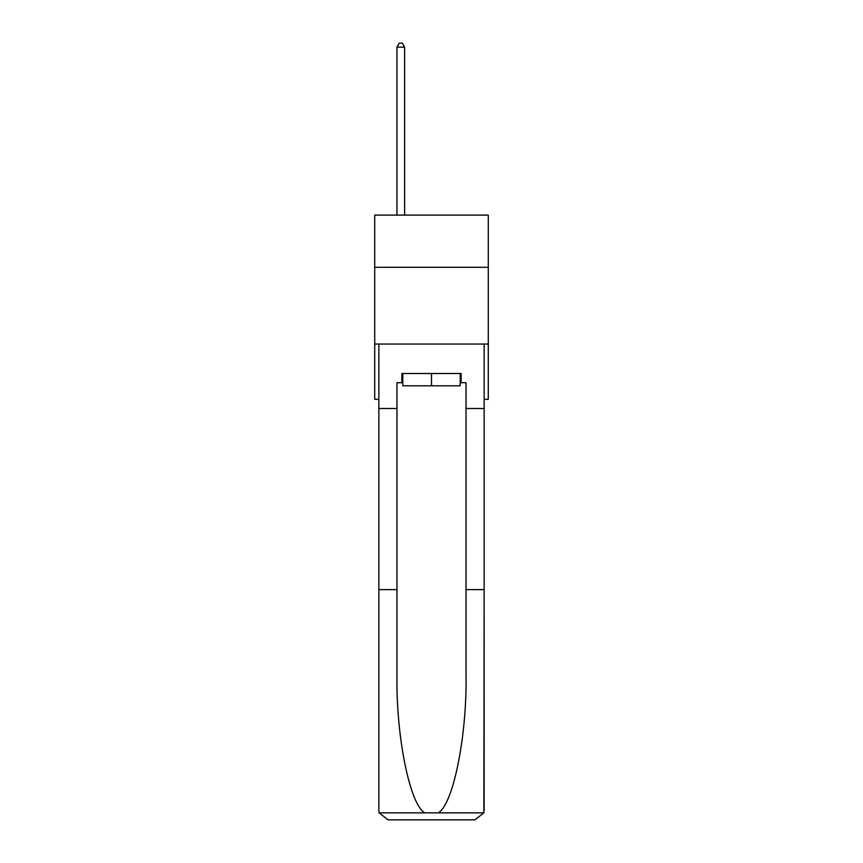 <?xml version="1.0" encoding="UTF-8"?>
<svg xmlns="http://www.w3.org/2000/svg" width="863" height="863" viewBox="0 0 863 863"><rect width="100%" height="100%" fill="white"/><g stroke="black" fill="none" stroke-linecap="round" stroke-linejoin="round"><path stroke-width="1.29" d="M488.285 267.303L488.285 215.114L374.715 215.114L374.715 267.303L488.285 267.303L488.285 399.299L484.143 399.299M488.285 344.046L374.715 344.046L374.715 267.303M374.715 344.046L374.715 399.299L378.857 399.299M460.206 373.517L460.206 385.793L402.794 385.793L402.794 373.517M431.5 373.517L431.5 385.793M460.206 382.719L461.122 382.719L461.122 373.517L401.878 373.517L401.878 382.719L396.969 382.719L396.969 589.623L378.857 589.623L378.857 810.637L379.127 812.849L388.059 819.85L411.392 819.85M388.059 819.85L474.941 819.85L388.059 819.85M451.608 819.85L474.941 819.85L483.873 812.849L484.143 589.623L484.143 810.637M396.969 589.623L396.969 675.492C396.009 736.484 409.871 804.823 424.812 812.849L438.188 812.849C453.129 804.823 466.991 736.484 466.031 675.492L466.031 382.719L461.122 382.719M378.857 810.637L378.857 344.046L484.143 344.046L484.143 408.512L466.031 408.512M396.969 408.512L378.857 408.512M484.143 408.512L484.143 589.623L466.031 589.623M401.878 382.719L402.794 382.719M404.639 215.114L404.639 47.141L396.969 47.141L396.969 215.114M396.969 47.141L399.267 43.15L402.341 43.15L404.639 47.141M379.127 812.849L424.812 812.849M438.188 812.849L483.873 812.849"/></g></svg>
